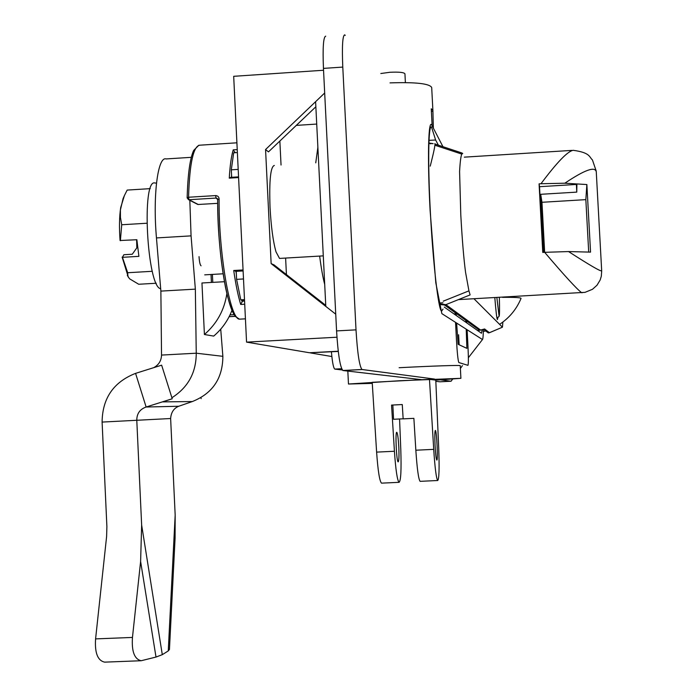 <?xml version="1.0" encoding="UTF-8"?>
<svg xmlns="http://www.w3.org/2000/svg" width="697" height="697" viewBox="0 0 697 697"><rect width="100%" height="100%" fill="white"/><g stroke="black" fill="none" stroke-linecap="round" stroke-linejoin="round"><path stroke-width="1.05" d="M430.293 210.755C427.714 162.079 428.428 123.796 431.53 127.054L435.625 140.01L438.387 145.211L435.625 140.01L429.021 140.341L435.625 140.01L431.53 127.054C428.428 123.796 427.714 162.079 430.293 210.755C432.889 262.316 438.43 310.27 441.576 311.176C438.43 310.27 432.889 262.316 430.293 210.755M443.013 309.059L441.576 311.176L443.013 309.059M349.38 198.166L356.01 329.855L336.573 330.909C338.001 354.041 340.101 367.232 342.872 370.49L421.476 379.656L343.037 370.534L361.961 369.488C359.408 366.213 357.422 352.996 356.01 329.855L336.573 330.909C338.001 354.041 340.101 367.232 342.872 370.49L361.961 369.488C359.408 366.213 357.422 352.996 356.01 329.855L342.785 67.086L323.452 68.393L336.573 330.909L323.452 68.393C322.624 47.544 323.373 36.802 325.717 36.166C323.373 36.802 322.624 47.544 323.452 68.393L342.785 67.086C341.931 46.22 342.575 35.469 344.71 34.85C342.575 35.469 341.931 46.22 342.785 67.086L349.38 198.166M451.116 381.198L439.964 381.799L435.834 381.32L439.964 381.799L451.029 381.233L440.713 379.874L451.029 381.233L452.649 379.098L451.116 381.198M362.118 369.532L434.553 379.063L361.961 369.488L343.037 370.534L362.118 369.532M430.11 210.52L435.799 282.764L441.854 313.633L482.472 339.535C482.977 339.108 483.274 335.727 483.361 329.393C483.274 335.727 482.977 339.108 482.472 339.535L441.854 313.633L435.799 282.764L430.11 210.52C427.305 157.592 428.341 117.627 431.896 125.312L442.961 146.719L431.896 125.312C428.341 117.627 427.305 157.592 430.11 210.52M345.242 35.381L344.71 34.85L345.242 35.381M481.461 333.236L444.294 307.098L481.461 333.236L482.237 329.751L481.461 333.236M231.308 169.824L233.678 152.782L237.381 152.547L233.678 152.782L231.308 169.824L231.665 177.291L231.308 169.824L238.191 169.397L231.308 169.824M244.56 300.947L240.796 299.841L236.597 279.358L236.205 271.342L236.597 279.358L243.497 278.957L236.597 279.358L240.796 299.841L244.499 299.632L240.796 299.841L244.56 300.947M325.804 306.401L315.602 101.684L325.804 306.401M236.806 317.187C227.762 313.972 217.194 251.164 217.673 199.603L219.093 198.845L218.771 197.382L217.839 196.223L216.026 195.569L188.565 197.234C189.61 162.549 193.531 145.185 200.327 145.159L236.91 142.807M217.647 203.35L197.887 204.5L188.53 199.682L189 199.725L188.565 197.234L187.144 197.904L188.53 199.682L187.144 197.904C187.824 174.041 190.002 158.219 193.679 150.43L198.854 145.22M217.525 198.889L216.035 198.061L217.638 199.473C217.804 231.622 220.444 261 225.549 287.617C228.538 301.757 231.805 311.359 235.342 316.447L239.437 319.165L240.892 319.078M235.072 152.695L233.225 149.864C231.334 156.093 230.01 165.52 229.269 178.136L230.899 177.343L238.557 176.864M244.725 304.232L240.7 304.458L242.408 301.165L244.569 301.043L242.408 301.165M235.908 271.168L233.722 270.497C235.76 284.568 238.086 295.894 240.7 304.458M231.395 177.683L230.899 177.343M443.214 301.182L468.933 290.858L465.579 272.422C463.793 259.214 462.198 240.056 460.795 214.955L459.584 171.558C460.081 162.201 460.813 156.372 461.771 154.089L434.945 145.237M430.659 143.826L428.899 143.242M480.895 330.056L479.58 330.282L444.477 304.981L445.888 304.65L439.145 303.822M468.933 290.858L470.118 294.909L445.888 304.65L480.599 330.038L484.607 328.967L480.599 330.038M497.841 317.797L497.414 319.566C496.778 318.634 495.907 311.298 494.809 297.584M462.163 153.061L435.05 144.079M432.942 143.687L429.213 143.207M462.712 153.523L461.771 154.089M502.894 322.031L502.424 327.198L473.96 298.743M485.582 330.909L488.397 332.931L489.46 332.722L502.424 327.198L489.416 332.704L484.607 328.967M189.828 200.353L191.065 235.865L195.352 289.142L160.876 291.102L161.53 355.078L196.249 353.205L222.866 356.324C222.735 378.401 212.559 393.483 192.328 401.55L162.689 401.89L172.22 398.762L161.634 365.176L135.566 373.365L146.135 407.013C139.888 409.209 136.778 413.643 136.786 420.317L141.648 525.068L162.296 654.666L168.256 650.928L175.174 515.118L170.634 418.522L102.102 422.077C102.381 398.275 113.533 382.043 135.566 373.365M195.352 289.142L196.249 353.205C196.232 372.555 188.12 387.401 171.898 397.743M192.328 401.55L178.754 406.255C173.814 408.259 171.105 412.345 170.634 418.522M102.102 422.077L106.894 526.644L106.606 536.551L95.585 638.896C94.661 652.906 97.693 660.66 104.689 662.141L106.101 662.08M141.648 525.068L140.611 561.46L132.465 637.433C131.524 651.468 134.434 659.24 141.203 660.73L156.006 657.053L162.296 654.666M175.174 515.118L175.078 538.232L169.449 649.465L168.256 650.928M200.875 397.699L201.18 398.649M172.22 398.762L146.135 407.013L178.754 406.255M191.283 157.33L166.086 158.933C157.836 156.023 152.721 195.369 156.459 237.93L160.876 291.102M224.417 281.71L201.956 282.991L204.413 334.508L213.7 336.093C221.925 329.071 228.015 320.498 231.962 310.374M199.037 256.635C199.386 261.889 200.056 264.947 201.058 265.81M222.866 356.324L220.722 329.141M153.732 367.659C158.724 364.949 161.329 360.758 161.53 355.078M204.413 334.508C216.872 323.687 224.356 310.078 226.865 293.681M150.247 188.643L127.168 190.081L124.388 195.613L120.703 207.506C119.335 216.645 119.117 227.649 120.067 240.509L136.865 239.724L138.895 256.357L122.445 257.324L123.866 254.727L132.291 254.231L137.701 246.607M122.141 257.115L128.344 277.223M136.821 247.853L136.621 239.742M160.676 288.724C147.015 287.312 141.238 177.317 155.126 183.067L156.494 182.98M156.999 244.42L156.921 243.488M156.093 233.051L156.032 232.249M122.445 257.324L127.682 272.727L127.934 276.387L129.537 278.774L138.703 284.254L156.259 283.252M124.388 195.613L123.047 198.689L120.389 210.024L120.433 217.473L121.722 224.756L146.823 223.24M127.682 272.727L152.312 271.299M121.722 224.756L120.381 240.709M315.863 106.763L268.467 151.885L265.557 149.541L324.68 93.006M325.752 305.356L273.999 264.877L271.142 263.614L335.736 314.181M279.854 140.994L281.039 165.032M285.613 258.064L286.432 274.609M271.142 263.614L265.557 149.541M338.245 351.218L309.512 352.76L246.555 342.122L233.687 76.313L323.547 70.249M336.956 337.217L246.555 342.122M433.717 449.356C434.954 468.114 436.287 478.499 437.699 480.512C439.127 479.292 439.458 468.279 438.683 447.483L435.782 380.118L429.474 379.334L433.717 449.356L415.839 450.218C417.102 468.959 418.531 479.336 420.108 481.339L420.343 481.322M435.067 445.592C435.564 454.139 436.13 458.957 436.775 460.037C438.169 461.414 436.705 430.485 435.372 430.441C434.754 431.094 434.649 436.139 435.067 445.592M403.154 418.801L393.561 419.28L392.838 405.027L391.548 405.079L394.424 451.255C395.722 469.978 397.264 480.329 399.041 482.324L381.512 483.143C379.569 481.165 377.94 470.823 376.615 452.118L372.207 382.305L429.474 379.334M391.548 405.079L402.265 404.539L403.154 418.88L413.879 418.348L415.839 450.218M372.268 383.385L348.474 384.021L399.799 380.728L460.9 378.323L435.782 380.17M399.041 482.324C400.88 481.087 401.463 470.083 400.784 449.321L399.573 418.984M398.789 446.742C399.181 456.134 398.972 461.179 398.161 461.884C396.48 461.937 395.068 430.868 396.82 432.34C397.63 433.438 398.292 438.239 398.789 446.742M392.838 405.027L402.265 404.548M399.128 367.72C431.539 366.003 461.606 365.01 460.238 365.672L460.9 378.305M347.838 371.396L348.544 371.179M588.695 252.009L585.837 199.638L541.961 202.287L540.715 194.306L576.759 192.119L576.402 184.452M540.715 194.306L543.887 252.366M543.033 252.41L539.522 186.7L576.916 184.417L576.759 192.119M502.598 297.149L502.502 297.349C514.822 297.244 521.007 297.593 521.051 298.412C516.529 309.241 509.376 317.893 499.575 324.358M571.862 150.395L464.341 157.147M582.23 292.714L581.681 292.74C576.82 289.089 564.474 275.62 544.653 252.323L542.763 252.427L539.077 183.86L540.968 183.738C556.929 162.384 567.663 151.24 573.161 150.317C590.603 152.608 589.235 157.295 592.424 159.901L596.231 171.122M541.961 202.287L544.645 252.323L568.552 251.565C589.81 265.269 600.849 271.682 601.685 270.819L596.266 171.793C595.081 166.139 584.609 169.937 564.849 183.206L540.968 183.738M585.837 199.638L586.865 184.548L590.551 252.131L568.552 251.565M539.522 186.7L539.077 183.86M564.849 183.206L586.865 184.548M317.876 147.241L315.75 162.854M319.653 256.078C321.204 268.127 322.894 277.598 324.715 284.498M380.823 73.516L389.884 72.279C398.945 71.852 403.964 72.357 404.94 73.812L405.384 82.586M390.024 82.891C415.578 82.028 429.474 83.562 431.696 87.482L432.881 110.274M433.36 128.135L432.889 110.448L431.251 108.767L432.131 125.756M431.382 111.363L432.48 111.293M430.241 166.139C433.935 151.58 435.468 144.052 434.85 143.565M310.513 352.708L338.272 351.445M310.522 352.935L331.859 356.533M467.121 329.803L467.94 345.581C468.515 357.709 468.515 364.296 467.94 365.333L458.853 362.553C458.025 360.767 457.223 353.222 456.457 339.901L455.542 322.397M342.323 369.985L334.769 369.088L341.661 368.722M331.415 351.811C332.321 362.266 333.445 368.025 334.769 369.088M456.622 323.086L458.138 344.309L466.877 348.352L466.223 329.237M456.117 313.371L456.221 315.488M466.659 320.968L466.755 322.894M455.141 314.722L455.028 312.587M465.866 322.267L465.762 320.324M270.044 207.584C271.107 226.725 273.093 241.484 276.012 251.87L279.523 258.421L323.286 255.869L279.523 258.421L276.012 251.87C273.093 241.484 271.107 226.725 270.044 207.584C269.112 180.584 270.541 166.539 274.339 165.459C270.541 166.539 269.112 180.584 270.044 207.584M235.229 316.299L229.165 316.638M219.093 198.845C218.588 253.473 230.149 319.365 239.437 319.165L245.431 318.834M243.061 269.957L233.722 270.497M238.592 177.561L229.269 178.136M237.233 149.602L233.225 149.864M212.785 282.372L212.411 274.409M230.027 314.887L234.105 314.661M231.421 177.308L231.561 175.174M234.767 152.713L234.95 152.059M242.199 301.94L241.676 300.093M236.335 273.991L235.935 271.36M211.435 282.451L211.052 274.487M198.34 204.535L189 199.725L216.035 198.061L215.626 195.569M444.477 304.981L439.284 304.502M477.428 330.395L479.58 330.282L477.428 330.395M483.648 329.298L488.397 332.931L489.582 332.669M496.839 297.471L499.017 315.514C499.575 315.654 499.679 309.59 499.34 297.331C499.81 320.69 499.096 314.53 499 316.525L496.961 318.067M95.585 638.896L132.465 637.433M140.611 561.46L156.006 657.053M191.065 235.865L156.459 237.93M316.726 124.066L296.164 125.399M376.615 452.118L394.424 451.255M442.943 302.786L438.979 303.003M341.669 368.739L334.83 369.105M430.955 127.107L431.53 127.054L430.955 127.107M460.386 368.469L462.433 365.62L460.386 368.469M468.367 357.735L482.472 339.535L468.367 357.735M217.29 198.523L216.54 198.105M211.409 282.451L211.025 274.487M229.13 316.699L235.272 316.36M235.542 271.377L243.114 270.941M204.709 274.853L223.092 273.799M428.908 143.007L433.159 143.669M141.203 660.73L104.689 662.141M127.324 275.393L127.926 276.387M458.626 334.769L459.149 344.771M420.108 481.339L437.699 480.512M347.838 371.362L348.474 384.021M483.317 331.554L485.704 330.866M601.694 271.011L601.311 276.239L600.134 280.063L597.007 285.23L592.485 289.29L585.062 292.339L458.417 299.614"/></g></svg>
